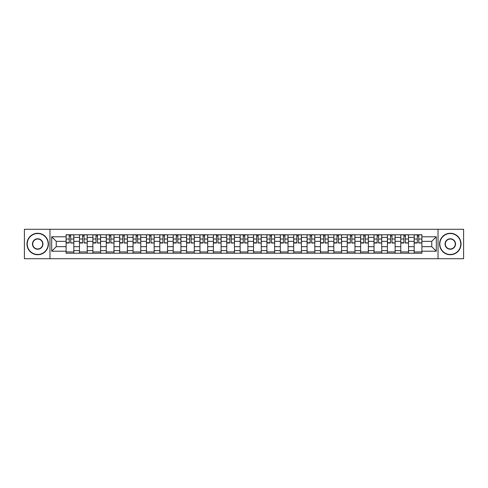 <?xml version="1.0" encoding="UTF-8"?>
<svg xmlns="http://www.w3.org/2000/svg" width="488" height="488" viewBox="0 0 488 488"><rect width="100%" height="100%" fill="white"/><g stroke="black" fill="none" stroke-linecap="round" stroke-linejoin="round"><path stroke-width="0.73" d="M438.029 258.719L463.6 258.719L463.6 229.281L24.4 229.281L24.4 258.719L438.029 258.719L438.029 229.281M79.495 253.223L79.495 237.394L73.828 237.394L73.828 253.223M73.828 237.394L73.828 234.777M79.495 237.394L79.495 234.777M87.218 234.777L87.218 253.223M92.879 253.223L92.879 234.777M100.601 234.777L100.601 253.223M106.268 253.223L106.268 234.777M113.991 234.777L113.991 253.223M119.651 253.223L119.651 234.777M127.38 234.777L127.38 253.223M133.041 253.223L133.041 234.777M140.764 234.777L140.764 253.223M146.43 253.223L146.43 234.777M154.153 234.777L154.153 253.223M159.814 253.223L159.814 234.777M167.536 234.777L167.536 253.223M173.203 253.223L173.203 234.777M180.926 234.777L180.926 253.223M186.593 253.223L186.593 234.777M194.316 234.777L194.316 253.223M199.976 253.223L199.976 234.777M207.699 234.777L207.699 253.223M213.366 253.223L213.366 234.777M221.088 234.777L221.088 253.223M226.749 253.223L226.749 234.777M234.472 234.777L234.472 253.223M240.139 253.223L240.139 234.777M247.861 234.777L247.861 253.223M253.528 253.223L253.528 234.777M261.251 234.777L261.251 253.223M266.912 253.223L266.912 234.777M274.634 234.777L274.634 253.223M280.301 253.223L280.301 234.777M288.024 234.777L288.024 253.223M293.685 253.223L293.685 234.777M301.407 234.777L301.407 253.223M307.074 253.223L307.074 234.777M314.797 234.777L314.797 253.223M320.464 253.223L320.464 234.777M328.186 234.777L328.186 253.223M333.847 253.223L333.847 234.777M341.57 234.777L341.57 253.223M347.236 253.223L347.236 234.777M354.959 234.777L354.959 253.223M360.62 253.223L360.62 234.777M368.349 234.777L368.349 253.223M374.009 253.223L374.009 234.777M381.732 234.777L381.732 253.223M387.399 253.223L387.399 234.777M395.121 234.777L395.121 253.223M400.782 253.223L400.782 234.777M408.505 234.777L408.505 253.223M414.172 253.223L414.172 234.777M414.172 246.66L408.505 246.66M400.782 246.66L395.121 246.66M387.399 246.66L381.732 246.66M374.009 246.66L368.349 246.66M360.62 246.66L354.959 246.66M347.236 246.66L341.57 246.66M333.847 246.66L328.186 246.66M320.464 246.66L314.797 246.66M307.074 246.66L301.407 246.66M293.685 246.66L288.024 246.66M280.301 246.66L274.634 246.66M266.912 246.66L261.251 246.66M253.528 246.66L247.861 246.66M240.139 246.66L234.472 246.66M226.749 246.66L221.088 246.66M213.366 246.66L207.699 246.66M199.976 246.66L194.316 246.66M186.593 246.66L180.926 246.66M173.203 246.66L167.536 246.66M159.814 246.66L154.153 246.66M146.43 246.66L140.764 246.66M133.041 246.66L127.38 246.66M119.651 246.66L113.991 246.66M106.268 246.66L100.601 246.66M92.879 246.66L87.218 246.66M79.495 246.66L73.828 246.66M414.172 241.34L408.505 241.34M400.782 241.34L395.121 241.34M387.399 241.34L381.732 241.34M374.009 241.34L368.349 241.34M360.62 241.34L354.959 241.34M347.236 241.34L341.57 241.34M333.847 241.34L328.186 241.34M320.464 241.34L314.797 241.34M307.074 241.34L301.407 241.34M293.685 241.34L288.024 241.34M280.301 241.34L274.634 241.34M266.912 241.34L261.251 241.34M253.528 241.34L247.861 241.34M240.139 241.34L234.472 241.34M226.749 241.34L221.088 241.34M213.366 241.34L207.699 241.34M199.976 241.34L194.316 241.34M186.593 241.34L180.926 241.34M173.203 241.34L167.536 241.34M159.814 241.34L154.153 241.34M146.43 241.34L140.764 241.34M133.041 241.34L127.38 241.34M119.651 241.34L113.991 241.34M106.268 241.34L100.601 241.34M92.879 241.34L87.218 241.34M79.495 241.34L73.828 241.34M56.236 246.66L66.106 246.66L66.106 241.34L56.236 241.34L56.236 246.66L51.691 251.21L51.691 236.79L66.106 236.79L66.106 241.34M421.894 241.34L421.894 246.66L431.764 246.66L431.764 241.34L421.894 241.34L421.894 234.777L66.106 234.777L66.106 236.79M421.894 236.79L436.309 236.79L436.309 251.21L421.894 251.21L421.894 246.66M66.106 246.66L66.106 253.223L421.894 253.223L421.894 251.21M66.106 251.21L51.691 251.21M49.971 258.719L49.971 229.281M73.828 251.936L66.106 251.936M69.241 236.064L70.699 236.064M87.218 251.936L79.495 251.936M82.624 236.064L84.082 236.064M100.601 251.936L92.879 251.936M96.014 236.064L97.472 236.064M113.991 251.936L106.268 251.936M109.397 236.064L110.861 236.064M127.38 251.936L119.651 251.936M122.787 236.064L124.245 236.064M140.764 251.936L133.041 251.936M136.176 236.064L137.634 236.064M154.153 251.936L146.43 251.936M149.56 236.064L151.018 236.064M167.536 251.936L159.814 251.936M162.949 236.064L164.407 236.064M180.926 251.936L173.203 251.936M176.333 236.064L177.797 236.064M194.316 251.936L186.593 251.936M189.722 236.064L191.18 236.064M207.699 251.936L199.976 251.936M203.112 236.064L204.57 236.064M221.088 251.936L213.366 251.936M216.495 236.064L217.953 236.064M234.472 251.936L226.749 251.936M229.885 236.064L231.343 236.064M247.861 251.936L240.139 251.936M243.268 236.064L244.732 236.064M261.251 251.936L253.528 251.936M256.657 236.064L258.115 236.064M274.634 251.936L266.912 251.936M270.047 236.064L271.505 236.064M288.024 251.936L280.301 251.936M283.43 236.064L284.888 236.064M301.407 251.936L293.685 251.936M296.82 236.064L298.278 236.064M314.797 251.936L307.074 251.936M310.203 236.064L311.667 236.064M328.186 251.936L320.464 251.936M323.593 236.064L325.051 236.064M341.57 251.936L333.847 251.936M336.982 236.064L338.44 236.064M354.959 251.936L347.236 251.936M350.366 236.064L351.824 236.064M368.349 251.936L360.62 251.936M363.755 236.064L365.213 236.064M381.732 251.936L374.009 251.936M377.139 236.064L378.603 236.064M395.121 251.936L387.399 251.936M390.528 236.064L391.986 236.064M408.505 251.936L400.782 251.936M403.918 236.064L405.375 236.064M421.894 251.936L414.172 251.936M417.301 236.064L418.759 236.064M51.691 236.79L56.236 241.34M431.764 246.66L436.309 251.21M431.764 241.34L436.309 236.79M70.699 242.719L73.786 243.012L70.699 243.012L70.699 234.862L73.786 234.862L72.072 234.862M73.786 242.719L73.786 234.862M69.241 235.978L70.699 235.978M71.943 234.862L66.148 234.862L66.148 243.012L69.241 243.012L69.241 234.862L67.997 234.862M84.082 242.719L87.175 243.012L84.082 243.012L84.082 234.862L87.175 234.862L85.455 234.862M87.175 242.719L87.175 234.862M82.624 235.978L84.082 235.978M85.327 234.862L79.538 234.862L79.538 243.012L82.624 243.012L82.624 234.862L81.38 234.862M97.472 242.719L100.558 243.012L97.472 243.012L97.472 234.862L100.558 234.862L98.844 234.862M100.558 242.719L100.558 234.862M96.014 235.978L97.472 235.978M98.716 234.862L92.921 234.862L92.921 243.012L96.014 243.012L96.014 234.862L94.77 234.862M37.704 254.468A10.468 10.468 0 0 0 48.172 244A10.468 10.468 0 0 0 37.704 233.532A10.468 10.468 0 0 0 27.23 244A10.468 10.468 0 0 0 37.704 254.468M37.704 233.276A10.724 10.724 0 0 1 48.428 244A10.724 10.724 0 0 1 37.704 254.724A10.724 10.724 0 0 1 26.974 244A10.724 10.724 0 0 1 37.704 233.276M37.704 249.234A5.234 5.234 0 0 1 32.464 244A5.234 5.234 0 0 1 37.704 238.766A5.234 5.234 0 0 1 42.938 244A5.234 5.234 0 0 1 37.704 249.234M37.704 239.022A4.978 4.978 0 0 0 32.727 244A4.978 4.978 0 0 0 37.704 248.978A4.978 4.978 0 0 0 42.676 244A4.978 4.978 0 0 0 37.704 239.022M450.296 254.468A10.468 10.468 0 0 0 460.77 244A10.468 10.468 0 0 0 450.296 233.532A10.468 10.468 0 0 0 439.828 244A10.468 10.468 0 0 0 450.296 254.468M450.296 233.276A10.724 10.724 0 0 1 461.026 244A10.724 10.724 0 0 1 450.296 254.724A10.724 10.724 0 0 1 439.572 244A10.724 10.724 0 0 1 450.296 233.276M450.296 249.234A5.234 5.234 0 0 1 445.062 244A5.234 5.234 0 0 1 450.296 238.766A5.234 5.234 0 0 1 455.536 244A5.234 5.234 0 0 1 450.296 249.234M450.296 239.022A4.978 4.978 0 0 0 445.324 244A4.978 4.978 0 0 0 450.296 248.978A4.978 4.978 0 0 0 455.274 244A4.978 4.978 0 0 0 450.296 239.022M110.861 242.719L113.948 243.012L110.861 243.012L110.861 234.862L113.948 234.862L112.234 234.862M113.948 242.719L113.948 234.862M109.397 235.978L110.861 235.978M112.1 234.862L106.311 234.862L106.311 243.012L109.397 243.012L109.397 234.862L108.153 234.862M124.245 242.719L127.337 243.012L124.245 243.012L124.245 234.862L127.337 234.862L125.617 234.862M127.337 242.719L127.337 234.862M122.787 235.978L124.245 235.978M125.489 234.862L119.7 234.862L119.7 243.012L122.787 243.012L122.787 234.862L121.543 234.862M137.634 242.719L140.721 243.012L137.634 243.012L137.634 234.862L140.721 234.862L139.007 234.862M140.721 242.719L140.721 234.862M136.176 235.978L137.634 235.978M138.879 234.862L133.084 234.862L133.084 243.012L136.176 243.012L136.176 234.862L134.932 234.862M151.018 242.719L154.11 243.012L151.018 243.012L151.018 234.862L154.11 234.862L152.39 234.862M154.11 242.719L154.11 234.862M149.56 235.978L151.018 235.978M152.262 234.862L146.473 234.862L146.473 243.012L149.56 243.012L149.56 234.862L148.315 234.862M164.407 242.719L167.494 243.012L164.407 243.012L164.407 234.862L167.494 234.862L165.78 234.862M167.494 242.719L167.494 234.862M162.949 235.978L164.407 235.978M165.652 234.862L159.857 234.862L159.857 243.012L162.949 243.012L162.949 234.862L161.705 234.862M177.797 242.719L180.883 243.012L177.797 243.012L177.797 234.862L180.883 234.862L179.169 234.862M180.883 242.719L180.883 234.862M176.333 235.978L177.797 235.978M179.041 234.862L173.246 234.862L173.246 243.012L176.333 243.012L176.333 234.862L175.088 234.862M191.18 242.719L194.273 243.012L191.18 243.012L191.18 234.862L194.273 234.862L192.553 234.862M194.273 242.719L194.273 234.862M189.722 235.978L191.18 235.978M192.424 234.862L186.636 234.862L186.636 243.012L189.722 243.012L189.722 234.862L188.478 234.862M204.57 242.719L207.656 243.012L204.57 243.012L204.57 234.862L207.656 234.862L205.942 234.862M207.656 242.719L207.656 234.862M203.112 235.978L204.57 235.978M205.814 234.862L200.019 234.862L200.019 243.012L203.112 243.012L203.112 234.862L201.867 234.862M217.953 242.719L221.046 243.012L217.953 243.012L217.953 234.862L221.046 234.862L219.326 234.862M221.046 242.719L221.046 234.862M216.495 235.978L217.953 235.978M219.197 234.862L213.409 234.862L213.409 243.012L216.495 243.012L216.495 234.862L215.251 234.862M231.343 242.719L234.429 243.012L231.343 243.012L231.343 234.862L234.429 234.862L232.715 234.862M234.429 242.719L234.429 234.862M229.885 235.978L231.343 235.978M232.587 234.862L226.792 234.862L226.792 243.012L229.885 243.012L229.885 234.862L228.64 234.862M244.732 242.719L247.819 243.012L244.732 243.012L244.732 234.862L247.819 234.862L246.105 234.862M247.819 242.719L247.819 234.862M243.268 235.978L244.732 235.978M245.976 234.862L240.181 234.862L240.181 243.012L243.268 243.012L243.268 234.862L242.024 234.862M258.115 242.719L261.208 243.012L258.115 243.012L258.115 234.862L261.208 234.862L259.488 234.862M261.208 242.719L261.208 234.862M256.657 235.978L258.115 235.978M259.36 234.862L253.571 234.862L253.571 243.012L256.657 243.012L256.657 234.862L255.413 234.862M271.505 242.719L274.591 243.012L271.505 243.012L271.505 234.862L274.591 234.862L272.877 234.862M274.591 242.719L274.591 234.862M270.047 235.978L271.505 235.978M272.749 234.862L266.954 234.862L266.954 243.012L270.047 243.012L270.047 234.862L268.803 234.862M284.888 242.719L287.981 243.012L284.888 243.012L284.888 234.862L287.981 234.862L286.261 234.862M287.981 242.719L287.981 234.862M283.43 235.978L284.888 235.978M286.133 234.862L280.344 234.862L280.344 243.012L283.43 243.012L283.43 234.862L282.186 234.862M298.278 242.719L301.364 243.012L298.278 243.012L298.278 234.862L301.364 234.862L299.65 234.862M301.364 242.719L301.364 234.862M296.82 235.978L298.278 235.978M299.522 234.862L293.727 234.862L293.727 243.012L296.82 243.012L296.82 234.862L295.575 234.862M311.667 242.719L314.754 243.012L311.667 243.012L311.667 234.862L314.754 234.862L313.04 234.862M314.754 242.719L314.754 234.862M310.203 235.978L311.667 235.978M312.912 234.862L307.117 234.862L307.117 243.012L310.203 243.012L310.203 234.862L308.959 234.862M325.051 242.719L328.143 243.012L325.051 243.012L325.051 234.862L328.143 234.862L326.423 234.862M328.143 242.719L328.143 234.862M323.593 235.978L325.051 235.978M326.295 234.862L320.506 234.862L320.506 243.012L323.593 243.012L323.593 234.862L322.348 234.862M338.44 242.719L341.527 243.012L338.44 243.012L338.44 234.862L341.527 234.862L339.813 234.862M341.527 242.719L341.527 234.862M336.982 235.978L338.44 235.978M339.685 234.862L333.89 234.862L333.89 243.012L336.982 243.012L336.982 234.862L335.738 234.862M351.824 242.719L354.916 243.012L351.824 243.012L351.824 234.862L354.916 234.862L353.202 234.862M354.916 242.719L354.916 234.862M350.366 235.978L351.824 235.978M353.068 234.862L347.279 234.862L347.279 243.012L350.366 243.012L350.366 234.862L349.121 234.862M365.213 242.719L368.3 243.012L365.213 243.012L365.213 234.862L368.3 234.862L366.586 234.862M368.3 242.719L368.3 234.862M363.755 235.978L365.213 235.978M366.457 234.862L360.662 234.862L360.662 243.012L363.755 243.012L363.755 234.862L362.511 234.862M378.603 242.719L381.689 243.012L378.603 243.012L378.603 234.862L381.689 234.862L379.975 234.862M381.689 242.719L381.689 234.862M377.139 235.978L378.603 235.978M379.847 234.862L374.052 234.862L374.052 243.012L377.139 243.012L377.139 234.862L375.9 234.862M391.986 242.719L395.079 243.012L391.986 243.012L391.986 234.862L395.079 234.862L393.358 234.862M395.079 242.719L395.079 234.862M390.528 235.978L391.986 235.978M393.23 234.862L387.441 234.862L387.441 243.012L390.528 243.012L390.528 234.862L389.284 234.862M405.375 242.719L408.462 243.012L405.375 243.012L405.375 234.862L408.462 234.862L406.748 234.862M408.462 242.719L408.462 234.862M403.918 235.978L405.375 235.978M406.62 234.862L400.825 234.862L400.825 243.012L403.918 243.012L403.918 234.862L402.673 234.862M418.759 242.719L421.852 243.012L418.759 243.012L418.759 234.862L421.852 234.862L420.137 234.862M421.852 242.719L421.852 234.862M417.301 235.978L418.759 235.978M420.003 234.862L414.214 234.862L414.214 243.012L417.301 243.012L417.301 234.862L416.057 234.862M400.782 237.394L395.121 237.394M387.399 237.394L381.732 237.394M374.009 237.394L368.349 237.394M360.62 237.394L354.959 237.394M347.236 237.394L341.57 237.394M333.847 237.394L328.186 237.394M320.464 237.394L314.797 237.394M307.074 237.394L301.407 237.394M293.685 237.394L288.024 237.394M280.301 237.394L274.634 237.394M266.912 237.394L261.251 237.394M253.528 237.394L247.861 237.394M240.139 237.394L234.472 237.394M226.749 237.394L221.088 237.394M213.366 237.394L207.699 237.394M199.976 237.394L194.316 237.394M186.593 237.394L180.926 237.394M173.203 237.394L167.536 237.394M159.814 237.394L154.153 237.394M146.43 237.394L140.764 237.394M133.041 237.394L127.38 237.394M119.651 237.394L113.991 237.394M106.268 237.394L100.601 237.394M92.879 237.394L87.218 237.394M414.172 237.394L408.505 237.394M400.782 250.606L395.121 250.606M387.399 250.606L381.732 250.606M374.009 250.606L368.349 250.606M360.62 250.606L354.959 250.606M347.236 250.606L341.57 250.606M333.847 250.606L328.186 250.606M320.464 250.606L314.797 250.606M307.074 250.606L301.407 250.606M293.685 250.606L288.024 250.606M280.301 250.606L274.634 250.606M266.912 250.606L261.251 250.606M253.528 250.606L247.861 250.606M240.139 250.606L234.472 250.606M226.749 250.606L221.088 250.606M213.366 250.606L207.699 250.606M199.976 250.606L194.316 250.606M186.593 250.606L180.926 250.606M173.203 250.606L167.536 250.606M159.814 250.606L154.153 250.606M146.43 250.606L140.764 250.606M133.041 250.606L127.38 250.606M119.651 250.606L113.991 250.606M106.268 250.606L100.601 250.606M92.879 250.606L87.218 250.606M79.495 250.606L73.828 250.606M414.172 250.606L408.505 250.606M70.699 239.029L73.786 239.029M66.148 242.719L69.241 242.719M66.148 239.029L69.241 239.029M84.082 239.029L87.175 239.029M79.538 242.719L82.624 242.719M79.538 239.029L82.624 239.029M97.472 239.029L100.558 239.029M92.921 242.719L96.014 242.719M92.921 239.029L96.014 239.029M110.861 239.029L113.948 239.029M106.311 242.719L109.397 242.719M106.311 239.029L109.397 239.029M124.245 239.029L127.337 239.029M119.7 242.719L122.787 242.719M119.7 239.029L122.787 239.029M137.634 239.029L140.721 239.029M133.084 242.719L136.176 242.719M133.084 239.029L136.176 239.029M151.018 239.029L154.11 239.029M146.473 242.719L149.56 242.719M146.473 239.029L149.56 239.029M164.407 239.029L167.494 239.029M159.857 242.719L162.949 242.719M159.857 239.029L162.949 239.029M177.797 239.029L180.883 239.029M173.246 242.719L176.333 242.719M173.246 239.029L176.333 239.029M191.18 239.029L194.273 239.029M186.636 242.719L189.722 242.719M186.636 239.029L189.722 239.029M204.57 239.029L207.656 239.029M200.019 242.719L203.112 242.719M200.019 239.029L203.112 239.029M217.953 239.029L221.046 239.029M213.409 242.719L216.495 242.719M213.409 239.029L216.495 239.029M231.343 239.029L234.429 239.029M226.792 242.719L229.885 242.719M226.792 239.029L229.885 239.029M244.732 239.029L247.819 239.029M240.181 242.719L243.268 242.719M240.181 239.029L243.268 239.029M258.115 239.029L261.208 239.029M253.571 242.719L256.657 242.719M253.571 239.029L256.657 239.029M271.505 239.029L274.591 239.029M266.954 242.719L270.047 242.719M266.954 239.029L270.047 239.029M284.888 239.029L287.981 239.029M280.344 242.719L283.43 242.719M280.344 239.029L283.43 239.029M298.278 239.029L301.364 239.029M293.727 242.719L296.82 242.719M293.727 239.029L296.82 239.029M311.667 239.029L314.754 239.029M307.117 242.719L310.203 242.719M307.117 239.029L310.203 239.029M325.051 239.029L328.143 239.029M320.506 242.719L323.593 242.719M320.506 239.029L323.593 239.029M338.44 239.029L341.527 239.029M333.89 242.719L336.982 242.719M333.89 239.029L336.982 239.029M351.824 239.029L354.916 239.029M347.279 242.719L350.366 242.719M347.279 239.029L350.366 239.029M365.213 239.029L368.3 239.029M360.662 242.719L363.755 242.719M360.662 239.029L363.755 239.029M378.603 239.029L381.689 239.029M374.052 242.719L377.139 242.719M374.052 239.029L377.139 239.029M391.986 239.029L395.079 239.029M387.441 242.719L390.528 242.719M387.441 239.029L390.528 239.029M405.375 239.029L408.462 239.029M400.825 242.719L403.918 242.719M400.825 239.029L403.918 239.029M418.759 239.029L421.852 239.029M414.214 242.719L417.301 242.719M414.214 239.029L417.301 239.029"/></g></svg>
